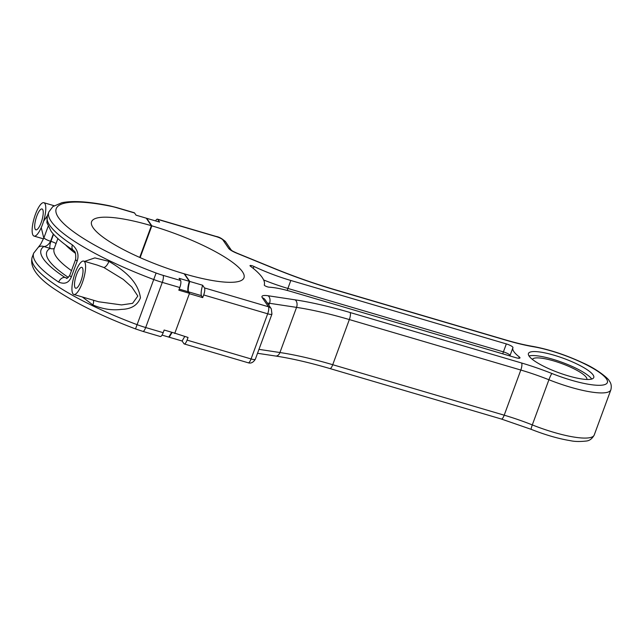 <?xml version="1.0" encoding="UTF-8"?>
<svg xmlns="http://www.w3.org/2000/svg" width="643" height="643" viewBox="0 0 643 643"><rect width="100%" height="100%" fill="white"/><g stroke="black" fill="none" stroke-linecap="round" stroke-linejoin="round"><path stroke-width="0.96" d="M532.436 359.437A28.999 6.309 -159.8 0 1 553.776 360.924A28.999 6.309 -159.8 0 1 586.866 379.466M529.012 355.981A34.794 7.571 -159.8 0 1 562.046 362.33A34.794 7.571 -159.8 0 1 591.624 378.928A34.794 7.571 -159.8 0 1 591.713 379.048M593.095 374.941A34.794 7.571 -159.8 0 1 593.754 377.537A34.794 7.571 -159.8 0 1 563.324 374.322A34.794 7.571 -159.8 0 1 529.101 356.101A34.794 7.571 -159.8 0 1 528.442 353.505A34.794 7.571 -159.8 0 1 558.863 356.72A34.794 7.571 -159.8 0 1 593.095 374.941M142.842 331.37A5.803 1.648 -73.6 0 0 142.875 331.378L160.372 336.53A5.803 1.648 106.4 0 0 163.177 332.68L164.158 330.028L174.374 333.034L188.045 337.462L187.073 340.115A5.803 1.648 106.4 0 1 184.26 343.957A5.803 1.648 106.4 0 1 183.946 343.708L182.114 341.015L184.734 336.482M171.689 332.246L168.779 337.093L182.114 341.015M202.633 285.243L189.299 281.312L184.171 273.789A81.187 17.674 20.2 0 0 243.978 277.784A81.187 17.674 20.2 0 0 151.394 225.709L146.258 218.178L159.593 222.1L157.76 219.416L216.426 236.68A5.803 1.262 -159.8 0 1 222.928 239.968L228.643 248.351A11.598 2.524 20.2 0 0 236.664 253.173L273.588 268.284A142.384 30.993 20.2 0 0 334.593 289.744L506.065 340.219A78.43 17.072 20.2 0 0 533.73 346.786A49.294 10.73 -159.8 0 1 606.429 378.864A49.294 10.73 -159.8 0 1 551.943 373.511A78.43 17.072 20.2 0 0 521.602 363.006L350.13 312.53A142.384 30.993 20.2 0 0 295.089 299.831L268.059 295.74A17.401 3.786 20.2 0 0 262.304 297.733L268.461 306.767L204.466 287.927L202.633 285.243C201.275 289.752 200.849 293.208 201.347 295.619L202.706 297.613L203.686 294.96A5.803 1.648 106.4 0 0 204.466 287.927M512.945 347.654A51.368 11.18 20.2 0 0 512.889 347.791A51.368 11.18 20.2 0 0 519.255 356.905A5.803 1.262 -159.8 0 1 519.978 357.934A5.803 1.262 -159.8 0 1 515.702 357.653L291.183 291.56A42.181 9.179 20.2 0 0 269.096 287.18A2.902 0.635 -159.8 0 1 265.977 286.288A2.902 0.635 -159.8 0 1 264.265 285.026A102.735 22.36 20.2 0 0 250.392 266.162A2.902 0.635 -159.8 0 1 250.006 265.623A2.902 0.635 -159.8 0 1 253.977 266.467A58.304 12.691 20.2 0 0 290.821 280.477L506.338 343.917A5.803 1.262 -159.8 0 1 512.953 347.638A5.803 1.262 -159.8 0 1 512.945 347.654M189.299 281.312C187.925 285.942 187.499 289.398 188.013 291.697L189.372 293.69L174.711 333.532M151.394 225.709L139.716 257.433M155.574 220.919A5.803 1.648 106.4 0 1 157.447 219.159A5.803 1.648 106.4 0 1 157.76 219.416M188.013 291.697L201.347 295.619M189.372 293.69L202.706 297.613M75.094 287.743A10.875 3.094 -73.6 0 0 75.689 288.217A10.875 3.094 -73.6 0 0 81.356 279.85A10.875 3.094 -73.6 0 0 82.425 267.826A10.875 3.094 -73.6 0 0 81.83 267.351A10.875 3.094 -73.6 0 0 76.163 275.726A10.875 3.094 -73.6 0 0 75.094 287.743M162.044 335.107L169.222 337.221L172.139 332.375M116.704 207.568A5.803 1.648 106.4 0 1 116.737 207.576L134.226 212.729A5.803 1.648 106.4 0 1 134.548 212.978L136.043 215.164L146.708 218.307L151.836 225.838A81.187 17.674 20.2 0 0 91.587 221.714A81.187 17.674 20.2 0 0 184.613 273.918L189.749 281.449L179.084 278.306L180.579 280.501A5.803 1.648 106.4 0 1 179.791 287.525L178.818 290.178L189.484 293.321L188.463 291.826C187.949 289.535 188.375 286.071 189.749 281.449M76.477 269.578A16.999 4.814 -73.6 0 0 74.154 275.887A17.401 4.951 -73.6 0 0 72.9 293.722A17.401 4.951 -73.6 0 0 73.849 294.478A17.401 4.951 -73.6 0 0 82.915 281.079A17.401 4.951 -73.6 0 0 84.627 261.846A17.401 4.951 -73.6 0 0 83.67 261.098A17.401 4.951 -73.6 0 0 76.477 269.578M151.836 225.838L140.142 257.618M188.463 291.826L179.212 289.101M97.31 265.109L103.869 267.512L123.247 279.375L131.815 287.003L137.827 296.037L132.587 303.335L121.551 304.927L98.58 301.76M84.635 261.38L94.875 257.891L108.916 261.388C125.795 271.233 138.197 282.277 140.439 297.797C137.53 305.28 131.212 309.138 121.479 309.379C112.067 310.585 102.534 309.106 92.889 304.943L82.32 296.97M179.791 287.525L162.293 282.381A29.023 6.317 -159.8 0 1 153.597 279.472A124.686 27.143 -159.8 0 1 48.812 212.005L47.349 215.992A124.686 27.143 20.2 0 0 72.394 244.927C77.538 249.516 79.145 254.869 77.2 260.994L71.341 276.932C68.938 282.84 64.726 284.568 58.714 282.108A5.803 4.139 -56.7 0 1 64.943 277.454A118.883 25.881 -159.8 0 1 43.869 246.542C46.392 246.422 48.643 244.67 50.628 241.278L53.297 234.012M35.293 229.358A10.875 3.094 -73.6 0 0 35.887 229.832A10.875 3.094 -73.6 0 0 41.562 221.457A10.875 3.094 -73.6 0 0 42.623 209.441A10.875 3.094 -73.6 0 0 42.028 208.967A10.875 3.094 -73.6 0 0 36.362 217.342A10.875 3.094 -73.6 0 0 35.293 229.358M38.644 247.073A5.803 5.586 56.5 0 1 38.709 247.025A5.803 5.586 56.5 0 1 38.717 247.025A5.803 5.586 56.5 0 1 43.869 246.542L50.146 248.391A5.795 1.648 106.4 0 1 50.934 241.366L50.628 241.278A5.803 1.262 20.2 0 1 44.013 237.556L48.121 226.4M72.394 244.927A5.803 4.139 123.3 0 0 73.479 250.424A5.803 4.139 123.3 0 0 73.487 250.432M71.341 276.932A5.803 1.262 -159.8 0 1 69.765 275.333C67.611 278.138 66.518 279.046 66.478 278.065L64.943 277.454L67.089 278.089M41.24 227.606A16.991 4.855 -73.6 0 0 43.563 221.296A17.401 4.951 -73.6 0 0 44.825 203.461A17.401 4.951 -73.6 0 0 43.869 202.714A17.401 4.951 -73.6 0 0 34.802 216.104A17.401 4.951 -73.6 0 0 33.098 235.338A17.401 4.951 -73.6 0 0 34.047 236.085A17.401 4.951 -73.6 0 0 41.24 227.606L43.796 238.119M47.526 215.509L43.563 221.296M532.661 346.368A5.803 3.689 99.6 0 1 532.742 346.384C548.953 349.35 565.784 354.904 583.217 363.03C597.548 369.291 608.985 379.065 609.267 380.913C611.204 383.324 611.726 386.306 610.85 389.867L594.228 435.014A55.097 11.992 -159.8 0 1 532.3 424.91A72.619 15.81 20.2 0 0 504.2 415.185L332.728 364.71A136.573 29.731 20.2 0 0 279.938 352.525L258.976 349.358M594.236 435.022C592.139 438.775 589.462 440.785 586.231 441.042C579.833 441.733 574.601 441.62 570.526 440.696C558.695 438.791 545.602 435.014 531.231 429.363A5.803 0.667 -68.3 0 1 531.231 429.363A5.803 0.667 -68.3 0 1 532.3 424.91L548.913 379.756A5.803 0.667 -68.3 0 1 551.943 373.511M531.231 429.363L501.395 419.035A5.803 1.648 -73.6 0 0 504.2 415.185L520.814 370.038A5.803 1.648 -73.6 0 0 521.602 363.006M329.891 368.552A5.803 1.648 -73.6 0 0 329.923 368.56A5.803 1.648 -73.6 0 0 332.728 364.71L349.342 319.563A5.803 1.648 -73.6 0 0 350.13 312.53M501.395 419.035L329.923 368.56C309.765 362.652 291.681 358.472 275.654 356.021A5.803 3.882 -81.4 0 0 279.938 352.525L296.552 307.378A5.803 3.882 -81.4 0 0 295.089 299.831M184.26 343.957L248.262 362.797A5.803 1.648 -73.6 0 0 251.067 358.947L187.073 340.115M262.304 297.733A5.803 5.417 145.7 0 1 265.141 299.783L271.298 308.817A5.803 5.417 145.7 0 0 271.298 308.817L271.949 314.081A5.803 1.262 -159.8 0 1 271.949 314.081A5.803 1.262 -159.8 0 1 267.681 313.8L203.686 294.96M271.949 314.081L255.335 359.236A5.803 1.262 -159.8 0 1 251.067 358.947L267.681 313.8A5.803 1.648 -73.6 0 0 268.461 306.767A5.803 5.417 145.7 0 1 271.298 308.817M610.842 389.859A55.097 11.992 -159.8 0 1 548.913 379.756A72.619 15.81 20.2 0 0 520.814 370.038L349.342 319.563A136.573 29.731 20.2 0 0 296.552 307.378L269.521 303.287A5.803 3.882 -81.4 0 0 268.059 295.74M268.822 305.176L269.521 303.287A11.598 2.524 20.2 0 0 267.408 303.102M334.247 289.479A5.803 1.648 106.4 0 1 334.272 289.487L505.744 339.962C515.638 342.872 524.64 345.01 532.742 346.384A5.803 3.689 99.6 0 1 533.73 346.786M231.48 250.392L231.231 250.087C232.115 250.521 230.443 250.215 236.905 253.117L273.83 268.227A5.803 0.924 112.3 0 0 273.588 268.284M231.295 250.135A5.803 5.417 145.7 0 0 228.643 248.351M157.447 219.159L216.104 236.431C219.319 236.97 222.542 238.826 225.765 242.017A5.803 5.417 145.7 0 0 222.928 239.968M519.255 356.905L518.764 358.255M509.947 355.796A5.803 5.658 23.7 0 1 509.891 355.925A51.561 11.22 -159.8 0 1 509.955 355.756L512.889 347.791M253.977 266.467L253.262 268.404M290.821 280.477L287.895 288.442A58.296 12.691 -159.8 0 1 263.638 279.954M506.338 343.917L503.405 351.882L287.895 288.442A5.803 1.648 -73.6 0 0 287.268 290.459M510.036 355.555A5.803 1.262 20.2 0 0 503.405 351.882A5.803 1.648 -73.6 0 0 502.794 353.851M180.579 280.501L163.081 275.349A23.22 5.056 -159.8 0 1 156.12 273.026A118.883 25.881 -159.8 0 1 58.457 217.567A118.883 25.881 -159.8 0 1 110.572 206.202A23.22 5.056 -159.8 0 1 117.05 207.826L134.548 212.978M163.081 275.349A5.803 1.648 -73.6 0 1 162.293 282.381L145.688 327.528A29.023 6.317 -159.8 0 1 136.991 324.619A124.686 27.143 -159.8 0 1 32.198 257.16C29.377 267.215 37.704 278.443 57.195 290.837C77.457 304.155 103.563 316.854 135.528 328.919L156.12 273.026M163.177 332.68L145.688 327.528A5.803 1.648 -73.6 0 1 142.875 331.378L135.528 328.919M103.869 267.512A6.382 2.556 115.8 0 0 108.916 261.388M93.396 300.233A6.382 2.556 -64.2 0 1 92.889 304.943M109.704 205.816A5.803 3.271 101.4 0 1 109.768 205.824L116.737 207.576A5.803 1.648 106.4 0 1 117.05 207.826M48.86 211.885A124.686 27.143 -159.8 0 0 48.812 212.005L52.814 206.612L61.905 202.698C72.916 200.512 88.871 201.556 109.768 205.824A5.803 3.271 101.4 0 1 110.572 206.202M58.714 282.108A124.686 27.143 -159.8 0 1 33.661 253.173A124.686 27.143 -159.8 0 1 33.725 253.029M77.2 260.994A5.803 1.262 -159.8 0 1 75.633 259.394C76.276 249.653 73.447 251.365 73.479 250.424C63.271 243.753 55.853 237.452 51.247 231.52L46.899 222.695L47.349 215.992M68.375 277.438A112.79 24.547 -159.8 0 1 50.146 248.391A5.803 5.562 60.9 0 0 54.253 248.463M56.062 243.536A5.803 1.262 20.2 0 0 50.934 241.366L53.538 234.277M71.494 270.647A106.987 23.285 -159.8 0 1 54.181 248.656L54.165 248.704M65.457 244.814A106.987 23.285 20.2 0 0 75.472 253.35M275.654 356.029L257.53 353.288M273.83 268.235C293.915 276.434 314.065 283.523 334.272 289.495M225.765 242.017L231.319 250.159M255.335 359.236C253.27 362.483 250.907 363.665 248.254 362.797M83.67 261.098L97.479 265.157M99.151 301.921L73.849 294.478M44.013 237.556L40.678 244.227L33.669 253.173L32.198 257.16M69.765 275.333L75.633 259.394M54.076 205.712L43.869 202.714M43.491 238.874L34.047 236.085M57.878 238.601L54.181 248.656"/></g></svg>
